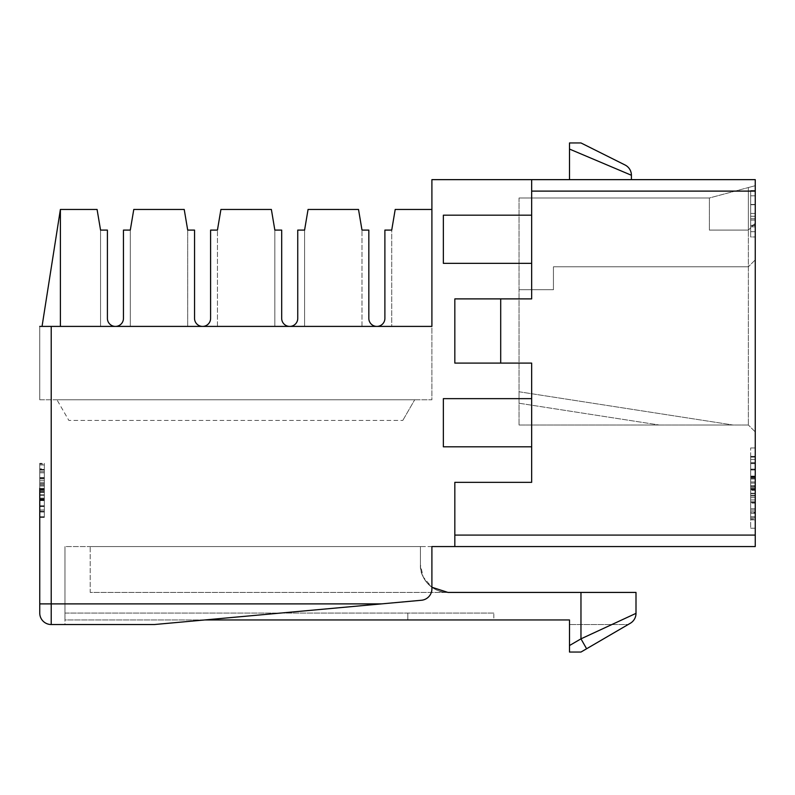 <?xml version="1.0" encoding="UTF-8"?>
<svg xmlns="http://www.w3.org/2000/svg" width="795" height="795" viewBox="0 0 795 795"><rect width="100%" height="100%" fill="white"/><g stroke="black" fill="none" stroke-linecap="round" stroke-linejoin="round"><path stroke-width="0.6" stroke-dasharray="3.98 2.98" d="M519.046 397.5L519.046 391.766L519.046 397.5M696.201 425.017L733.099 425.017L696.201 425.017M493.814 619.951L407.815 619.951L493.814 619.951L493.814 613.064L64.971 613.064L64.971 619.951L569.498 619.951L569.498 652.049L580.966 652.049L569.498 652.049L569.498 624.532L569.498 652.049L580.966 652.049L628.139 624.532L569.498 624.532L628.139 624.532M44.341 512.02L44.341 477.527L44.341 516.75L39.75 516.75L39.75 509.993L39.75 517.426L39.75 477.527L39.75 516.75L44.341 516.75L44.341 512.02L39.75 512.02M39.75 399.796L39.75 326.407L39.75 399.796L431.904 399.796L431.904 326.407L376.86 326.407A8.03 8.03 0 0 0 384.889 318.378L384.889 230.093L391.726 230.093L384.889 230.093L391.726 230.093L384.889 230.093L384.889 318.378L384.889 230.093L391.726 230.093L395.204 209.453L431.904 209.453L431.904 326.407L376.86 326.407A8.03 8.03 0 0 1 368.83 318.378A8.03 8.03 0 0 0 376.86 326.407L289.718 326.407A8.03 8.03 0 0 0 297.747 318.378L297.747 230.093L304.584 230.093L297.747 230.093L304.584 230.093L297.747 230.093L297.747 318.378L297.747 230.093L304.584 230.093L308.062 209.453L358.515 209.453L308.062 209.453L304.584 230.093L297.747 230.093L297.747 318.378A8.03 8.03 0 0 1 289.718 326.407A8.03 8.03 0 0 1 281.688 318.378A8.03 8.03 0 0 0 289.718 326.407L202.576 326.407A8.03 8.03 0 0 0 210.595 318.378L210.595 230.093L217.442 230.093L210.595 230.093L217.442 230.093L210.595 230.093L210.595 318.378L210.595 230.093L217.442 230.093L220.921 209.453L271.373 209.453L220.921 209.453L217.442 230.093L210.595 230.093L210.595 318.378A8.03 8.03 0 0 1 202.576 326.407A8.03 8.03 0 0 1 194.546 318.378A8.03 8.03 0 0 0 202.576 326.407L115.424 326.407A8.03 8.03 0 0 0 123.454 318.378L123.454 230.093L130.3 230.093L123.454 230.093L130.3 230.093L123.454 230.093L123.454 318.378L123.454 230.093L130.3 230.093L133.779 209.453L184.221 209.453L133.779 209.453L130.3 230.093L123.454 230.093L123.454 318.378A8.03 8.03 0 0 1 115.424 326.407A8.03 8.03 0 0 1 107.404 318.378A8.03 8.03 0 0 0 115.424 326.407L431.904 326.407L431.904 399.796L39.75 399.796M44.341 463.326L44.341 489.959L44.341 463.326L39.75 463.326L39.75 517.426L39.75 463.326L39.75 517.426L39.75 464.976L39.75 517.426L39.75 482.267L39.75 511.344L39.75 498.495L39.75 511.344L44.341 511.344L44.341 498.495L44.341 511.344L39.75 511.175M431.904 546.562L64.971 546.562L431.904 546.562L431.904 588.837A11.468 11.468 0 0 1 421.469 600.255L154.409 624.532L64.971 624.532L64.971 546.562L420.436 546.562L64.971 546.562L64.971 624.532L154.409 624.532L381.451 603.892L39.75 603.892L39.75 613.064A11.468 11.468 0 0 0 51.218 624.532L154.409 624.532L421.469 600.255A11.468 11.468 0 0 0 431.904 588.837L431.904 546.562L755.25 546.562L755.25 535.095L454.829 535.095L454.829 546.562L454.829 482.346L454.829 546.562M44.341 511.175L44.341 464.002L39.75 464.002L39.75 511.344L44.341 511.344L44.341 488.349L44.341 511.344L44.341 506.167L39.75 506.157L44.341 506.167L44.341 484.294L39.75 484.294L44.341 484.294L44.341 478.202L39.75 478.202L44.341 478.202L44.341 468.821L39.75 468.821M42.046 326.407L60.39 209.453L97.079 209.453L60.39 209.453L60.39 326.407L115.424 326.407L42.046 326.407L115.424 326.407L42.046 326.407L60.39 326.407L60.39 209.453L60.39 326.407L60.39 209.453L42.046 326.407L60.39 209.453L97.079 209.453L100.558 230.093L107.404 230.093L107.404 318.378A8.03 8.03 0 0 0 115.424 326.407A8.03 8.03 0 0 1 107.404 318.378A8.03 8.03 0 0 0 115.424 326.407A8.03 8.03 0 0 1 107.404 318.378L107.404 230.093L107.404 318.378L107.404 230.093L100.558 230.093L107.404 230.093L107.404 318.378L107.404 230.093L100.558 230.093L107.404 230.093L100.558 230.093L97.079 209.453L100.558 230.093L107.404 230.093L107.404 318.378M376.86 326.407L361.993 326.407L391.726 326.407L391.726 230.093L391.726 326.407L361.993 326.407L376.86 326.407A8.03 8.03 0 0 0 384.889 318.378A8.03 8.03 0 0 1 376.86 326.407L391.726 326.407L391.726 230.093L384.889 230.093L384.889 318.378A8.03 8.03 0 0 1 376.86 326.407A8.03 8.03 0 0 1 368.83 318.378A8.03 8.03 0 0 0 376.86 326.407L391.726 326.407L391.726 230.093L395.204 209.453L431.904 209.453L431.904 326.407L431.904 209.453L395.204 209.453L391.726 230.093L384.889 230.093L384.889 318.378A8.03 8.03 0 0 1 376.86 326.407A8.03 8.03 0 0 1 368.83 318.378L368.83 230.093L368.83 318.378L368.83 230.093L368.83 318.378L368.83 230.093L361.993 230.093L358.515 209.453L361.993 230.093L368.83 230.093L361.993 230.093L368.83 230.093L361.993 230.093L368.83 230.093L368.83 318.378A8.03 8.03 0 0 0 376.86 326.407L39.75 326.407M281.688 318.378L281.688 230.093L281.688 318.378A8.03 8.03 0 0 0 289.718 326.407A8.03 8.03 0 0 1 281.688 318.378A8.03 8.03 0 0 0 289.718 326.407A8.03 8.03 0 0 1 281.688 318.378L281.688 230.093L281.688 318.378L281.688 230.093L274.841 230.093L281.688 230.093L281.688 318.378L281.688 230.093L274.841 230.093L281.688 230.093L274.841 230.093L281.688 230.093L274.841 230.093L271.373 209.453L220.921 209.453L217.442 230.093L210.595 230.093L210.595 318.378A8.03 8.03 0 0 1 202.576 326.407A8.03 8.03 0 0 1 194.546 318.378A8.03 8.03 0 0 0 202.576 326.407A8.03 8.03 0 0 1 194.546 318.378A8.03 8.03 0 0 0 202.576 326.407L187.7 326.407L217.442 326.407L187.7 326.407L187.7 230.093L194.546 230.093L194.546 318.378L194.546 230.093L194.546 318.378L194.546 230.093L187.7 230.093L194.546 230.093L194.546 318.378L194.546 230.093L187.7 230.093L194.546 230.093L187.7 230.093L184.221 209.453L133.779 209.453L130.3 230.093L123.454 230.093L123.454 318.378A8.03 8.03 0 0 1 115.424 326.407L130.3 326.407L100.558 326.407L100.558 230.093L100.558 326.407L100.558 230.093L100.558 326.407L130.3 326.407L130.3 230.093L130.3 326.407L130.3 230.093L130.3 326.407L115.424 326.407A8.03 8.03 0 0 0 123.454 318.378A8.03 8.03 0 0 1 115.424 326.407M297.747 318.378L297.747 230.093L297.747 318.378A8.03 8.03 0 0 1 289.718 326.407L274.841 326.407L304.584 326.407L274.841 326.407L274.841 230.093L271.373 209.453L274.841 230.093L274.841 326.407L274.841 230.093L274.841 326.407L304.584 326.407L304.584 230.093L297.747 230.093L297.747 318.378A8.03 8.03 0 0 1 289.718 326.407A8.03 8.03 0 0 0 297.747 318.378M202.576 326.407L217.442 326.407L202.576 326.407A8.03 8.03 0 0 0 210.595 318.378A8.03 8.03 0 0 1 202.576 326.407L187.7 326.407L187.7 230.093L187.7 326.407L187.7 230.093L184.221 209.453L187.7 230.093L194.546 230.093L194.546 318.378M368.83 318.378L368.83 230.093L361.993 230.093L358.515 209.453L308.062 209.453L304.584 230.093L304.584 326.407L304.584 230.093L304.584 326.407L289.718 326.407M431.904 209.453L431.904 326.407L431.904 179.64L531.656 179.64L531.656 298.89L454.829 298.89L454.829 363.096L531.656 363.096L531.656 482.346L454.829 482.346L454.829 535.095M755.25 191.108L755.25 179.64L531.656 179.64L531.656 215.187L443.362 215.187L443.362 263.344L531.656 263.344L531.656 215.187L443.362 215.187L443.362 263.344L531.656 263.344L531.656 298.89L531.656 191.108L755.25 191.108L750.659 191.108L750.659 236.97L755.25 236.97L755.25 191.108L755.25 236.97L755.25 216.26L755.25 236.97L750.659 236.97L750.659 191.108L755.25 191.108L755.25 535.095M755.25 516.75L755.25 459.421L755.25 528.218L755.25 516.75L750.659 516.75L750.659 447.953L750.659 528.218L750.659 516.75L755.25 516.75M755.25 447.953L755.25 459.421L755.25 447.953L750.659 447.953L755.25 447.953M755.25 223.216L755.25 431.904L755.25 223.216L748.373 230.093L748.373 187.541L748.373 425.017L748.373 230.093L709.388 230.093L748.373 230.093L709.388 230.093L709.388 197.985L709.388 230.093L748.373 230.093L755.25 223.216M755.25 204.613L755.25 190.522L755.25 204.613L750.659 204.613L750.659 216.26L755.25 216.26L750.659 216.26L750.659 225.402L755.25 225.402L755.25 218.744L755.25 231.683L755.25 225.373L750.659 225.373L750.659 236.97L755.25 236.97M750.659 512.01L750.659 456.33L750.659 512.01L755.25 512.01L755.25 486.113L750.659 486.113M750.659 488.577L750.659 456.33L750.659 519.841L750.659 488.577L755.25 488.577L755.25 512.695L750.659 512.695M750.659 457.125L750.659 503.165L750.659 457.125L755.25 457.125L750.659 457.125M755.25 512.695L755.25 456.33L755.25 478.978L755.25 463.475L755.25 469.567L750.659 469.557L750.659 517.903L750.659 463.475L750.659 478.56L750.659 469.567L755.25 469.567L755.25 478.56L755.25 463.475L750.659 463.475L750.659 490.465L750.659 463.475L755.25 463.475L755.25 488.577M519.046 197.985L519.046 425.017L519.046 197.985L709.388 197.985L748.373 187.541L709.388 197.985L709.388 230.093L709.388 197.985L519.046 197.985M519.046 425.017L748.373 425.017L519.046 425.017M553.439 266.782L748.373 266.782L553.439 266.782L748.373 266.782L553.439 266.782L553.439 289.718L519.046 289.718L553.439 289.718L553.439 266.782L553.439 289.718L519.046 289.718L553.439 289.718L553.439 266.782M500.701 363.096L531.656 363.096L531.656 398.643L443.362 398.643L443.362 446.81L531.656 446.81L531.656 398.643L443.362 398.643L443.362 446.81L531.656 446.81L531.656 482.346L454.829 482.346L531.656 482.346L531.656 363.096L500.701 363.096L500.701 298.89L454.829 298.89L454.829 363.096L500.701 363.096L500.701 298.89L531.656 298.89L454.829 298.89L454.829 363.096L500.701 363.096L500.701 298.89M381.451 603.892L421.469 600.255A11.468 11.468 0 0 0 431.904 588.837L431.904 587.257L423.238 577.021L420.436 564.907L420.436 546.562L420.436 564.907A27.517 27.517 0 0 0 447.953 592.424A27.517 27.517 0 0 1 420.436 564.907L420.436 546.562L420.436 564.907A27.517 27.517 0 0 0 447.953 592.424C434.338 593.656 419.203 578.521 420.436 564.907L420.436 546.562L420.436 564.907A27.517 27.517 0 0 0 447.953 592.424L580.966 592.424L580.966 638.852L569.498 645.54M90.203 546.562L420.436 546.562L90.203 546.562L420.436 546.562L90.203 546.562L90.203 592.424L447.953 592.424L90.203 592.424L447.953 592.424L90.203 592.424L90.203 546.562M631.409 179.64L631.409 175.258L631.409 179.64L569.498 179.64L569.498 142.951L580.966 142.951L569.498 142.951L569.498 179.64L631.409 179.64M625.079 165.002A11.468 11.468 0 0 1 631.409 175.258A11.468 11.468 0 0 0 625.079 165.002L580.966 142.951L625.079 165.002A11.468 11.468 0 0 1 631.409 175.258L569.498 149.072M580.966 592.424L636 592.424L636 613.362L580.966 638.852L586.611 648.76L630.316 623.27A11.468 11.468 0 0 0 636 613.362M531.656 191.108L531.656 179.64M64.971 546.562L64.971 619.951L64.971 546.562M493.814 613.064L64.971 613.064L64.971 619.951L204.862 619.951M580.966 652.049L586.611 648.76M569.498 179.64L569.498 142.951M531.656 398.643L443.362 398.643L443.362 446.81L531.656 446.81M531.656 215.187L443.362 215.187L443.362 263.344L531.656 263.344M750.659 528.218L755.25 528.218L750.659 528.218M755.25 478.978L750.659 478.978M755.25 499.966L750.659 499.966M755.25 501.844L750.659 501.844M755.25 519.841L750.659 519.841M755.25 488.547L750.659 488.547M755.25 493.248L755.25 456.33L750.659 456.33L755.25 456.33L755.25 493.248L750.659 493.248M755.25 476.95L750.659 476.95M755.25 462.68L750.659 462.68M755.25 486.113L755.25 517.903L755.25 456.33L755.25 503.165L750.659 503.165L755.25 503.165L755.25 519.046L750.659 519.046M755.25 489.67L750.659 489.67M755.25 488.875L750.659 488.875M755.25 496.02L750.659 496.02M755.25 493.625L750.659 493.625M755.25 487.554L750.659 487.554M755.25 485.705L750.659 485.705M755.25 481.959L750.659 481.959M755.25 469.12L750.659 469.12M755.25 478.56L750.659 478.56M755.25 469.974L750.659 469.974M755.25 463.674L750.659 463.674M755.25 490.465L755.25 463.475L750.659 463.475L755.25 463.475L755.25 490.465L750.659 490.465M755.25 495.225L750.659 495.225L755.25 495.225M755.25 502.37L750.659 502.37M755.25 517.903L750.659 517.903M755.25 513.391L750.659 513.391M755.25 456.33L750.659 456.33L755.25 456.33M755.25 457.016L750.659 457.016M755.25 519.046L755.25 512.01M755.25 477.517L750.659 477.517M755.25 497.61L750.659 497.61M755.25 489.452L750.659 489.452M755.25 510.062L750.659 510.062M755.25 511.901L750.659 511.901M755.25 508.721L750.659 508.721M755.25 477.676L750.659 477.676M755.25 477.268L750.659 477.268M750.659 226.843L755.25 226.843M750.659 220.086L755.25 220.086M750.659 225.502L755.25 225.502M750.659 236.97L750.659 225.253L755.25 225.253M750.659 225.253L750.659 204.454L755.25 204.454M750.659 204.454L750.659 190.522L755.25 190.522M750.659 190.522L750.659 204.613M750.659 204.534L750.659 213.448L750.659 195.809L750.659 204.534L755.25 204.534L755.25 213.448L755.25 204.534M750.659 225.104L750.659 231.683L750.659 218.744L750.659 225.104L755.25 225.104M750.659 231.683L755.25 231.683M750.659 218.744L755.25 218.744M750.659 213.448L755.25 213.448M750.659 204.722L755.25 204.722M750.659 195.809L755.25 195.809M56.952 399.796L414.702 399.796L56.952 399.796L68.867 420.436L402.787 420.436L68.867 420.436L56.952 399.796M361.993 326.407L361.993 230.093L361.993 326.407M217.442 326.407L217.442 230.093L217.442 326.407M402.787 420.436L414.702 399.796L402.787 420.436M60.39 326.407L60.39 209.453M44.341 498.137L39.75 498.137M44.341 499.866L39.75 499.866M44.341 468.821L44.341 517.426L39.75 517.426L44.341 517.426L39.75 517.426L44.341 517.426L44.341 484.294L39.75 484.294L44.341 484.294L44.341 478.202L39.75 478.202M44.341 489.988L39.75 489.988L44.341 489.959M44.341 478.66L39.75 478.66M44.341 480.26L39.75 480.26M44.341 469.418L39.75 469.418M44.341 506.534L39.75 506.534M44.341 495.593L39.75 495.593M44.341 492.403L39.75 492.403M44.341 490.833L39.75 490.833M44.341 485.656L39.75 485.656M44.341 483.618L39.75 483.618M44.341 489.7L39.75 489.7M44.341 489.024L39.75 489.024M44.341 464.002L44.341 477.527L39.75 477.527L44.341 477.527L44.341 478.202M44.341 485.984L39.75 485.984M44.341 498.495L39.75 498.495M44.341 505.799L39.75 505.799M44.341 516.849L39.75 516.849M44.341 464.976L39.75 464.976M44.341 516.75L39.75 516.75L44.341 516.75L44.341 509.993L39.75 509.993L44.341 509.993L44.341 516.75M44.341 472.796L39.75 472.796M44.341 470.093L39.75 470.093M44.341 471.654L39.75 471.654M44.341 489.213L39.75 489.213M44.341 482.267L39.75 482.267M44.341 499.379L39.75 499.379M44.341 492.055L39.75 492.055M44.341 469.994L39.75 469.994M44.341 488.349L39.75 488.349M44.341 499.24L39.75 499.24M44.341 499.588L39.75 499.588M755.25 185.692L748.373 187.541L755.25 185.692M755.25 259.905L748.373 266.782L755.25 259.905M755.25 431.904L748.373 425.017L755.25 431.904M407.815 613.064L407.815 619.951L407.815 613.064M51.218 624.532L51.218 326.407M750.659 459.421L755.25 459.421L750.659 459.421M755.25 476.771L750.659 476.771M755.25 486.46L750.659 486.46M755.25 483.102L750.659 483.102M755.25 476.255L750.659 476.255M755.25 476.086L750.659 476.086M755.25 469.835L750.659 469.835M44.341 494.629L39.75 494.629M44.341 491.757L39.75 491.757M44.341 500.015L39.75 500.015M44.341 500.453L39.75 500.453M44.341 500.592L39.75 500.592M44.341 505.918L39.75 505.918M519.046 391.766L733.099 425.017L519.046 391.766M519.046 403.234L659.303 425.017L519.046 403.234"/><path stroke-width="1.19" d="M39.75 326.407L51.218 326.407L51.218 603.892L381.451 603.892L154.409 624.532L51.218 624.532A11.468 11.468 0 0 1 39.75 613.064L39.75 489.213M39.75 488.349L39.75 603.892L51.218 603.892L51.218 624.532A11.468 11.468 0 0 1 39.75 613.064M60.39 326.407L60.39 209.453L42.046 326.407M376.86 326.407A8.03 8.03 0 0 1 368.83 318.378A8.03 8.03 0 0 0 376.86 326.407A8.03 8.03 0 0 0 384.889 318.378A8.03 8.03 0 0 1 376.86 326.407A8.03 8.03 0 0 0 384.889 318.378L384.889 230.093L391.726 230.093L395.204 209.453L431.904 209.453M289.718 326.407A8.03 8.03 0 0 1 281.688 318.378A8.03 8.03 0 0 0 289.718 326.407A8.03 8.03 0 0 0 297.747 318.378A8.03 8.03 0 0 1 289.718 326.407A8.03 8.03 0 0 0 297.747 318.378L297.747 230.093L304.584 230.093L308.062 209.453L358.515 209.453L361.993 230.093L368.83 230.093L368.83 318.378M202.576 326.407A8.03 8.03 0 0 1 194.546 318.378A8.03 8.03 0 0 0 202.576 326.407A8.03 8.03 0 0 0 210.595 318.378A8.03 8.03 0 0 1 202.576 326.407A8.03 8.03 0 0 0 210.595 318.378L210.595 230.093L217.442 230.093L220.921 209.453L271.373 209.453L274.841 230.093L281.688 230.093L281.688 318.378M115.424 326.407A8.03 8.03 0 0 1 107.404 318.378A8.03 8.03 0 0 0 115.424 326.407A8.03 8.03 0 0 0 123.454 318.378A8.03 8.03 0 0 1 115.424 326.407A8.03 8.03 0 0 0 123.454 318.378L123.454 230.093L130.3 230.093L133.779 209.453L184.221 209.453L187.7 230.093L194.546 230.093L194.546 318.378M454.829 535.095L755.25 535.095L755.25 179.64L431.904 179.64L431.904 326.407L51.218 326.407M755.25 535.095L755.25 546.562L431.904 546.562L431.904 587.257L447.953 592.424L636 592.424L636 613.362L580.966 638.852L586.611 648.76L580.966 652.049L569.498 652.049L569.498 619.951L204.862 619.951M531.656 446.81L531.656 398.643L443.362 398.643L443.362 446.81L531.656 446.81L531.656 482.346L454.829 482.346L454.829 546.562M531.656 179.64L531.656 215.187L443.362 215.187L443.362 263.344L531.656 263.344L531.656 298.89L454.829 298.89L454.829 363.096L531.656 363.096L531.656 398.643M625.079 165.002A11.468 11.468 0 0 1 631.409 175.258L631.409 179.64L631.409 175.258A11.468 11.468 0 0 0 625.079 165.002L580.966 142.951L625.079 165.002A11.468 11.468 0 0 1 631.409 175.258L569.498 149.072L569.498 179.64M569.498 142.951L580.966 142.951L569.498 142.951L569.498 149.072M381.451 603.892L421.469 600.255A11.468 11.468 0 0 0 431.904 588.837L431.904 546.562M500.701 363.096L500.701 298.89M531.656 263.344L531.656 215.187M630.316 623.27A11.468 11.468 0 0 0 636 613.362A11.468 11.468 0 0 1 630.316 623.27L586.611 648.76M628.139 624.532L580.966 652.049M60.39 209.453L97.079 209.453L100.558 230.093L107.404 230.093L107.404 318.378M755.25 191.108L531.656 191.108M580.966 592.424L580.966 638.852L569.498 645.54"/></g></svg>
